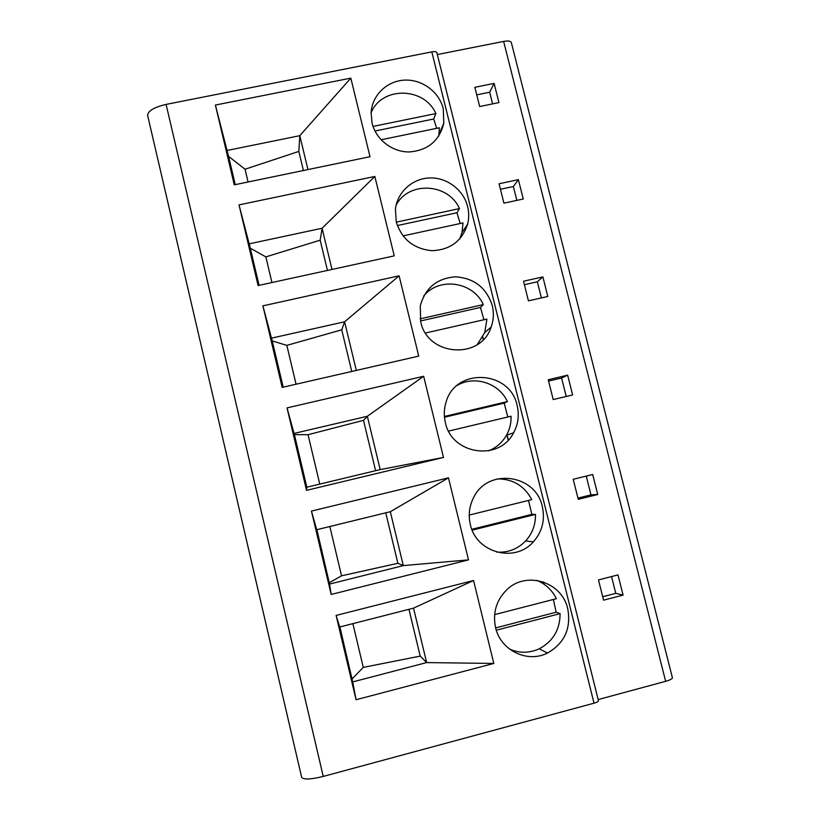 <?xml version="1.0" encoding="UTF-8"?>
<svg xmlns="http://www.w3.org/2000/svg" width="820" height="820" viewBox="0 0 820 820"><rect width="100%" height="100%" fill="white"/><g stroke="black" fill="none" stroke-linecap="round" stroke-linejoin="round"><path stroke-width="1.23" d="M503.634 41.41L665.635 681.328C670.165 680.026 672.42 678.837 672.4 677.74L511.331 42.517C510.696 41 508.133 40.631 503.634 41.41L437.327 54.55M431.791 51.875L594.008 703.191C596.97 702.34 598.457 701.551 598.467 700.813L436.855 52.644C436.414 51.629 434.723 51.373 431.791 51.875L166.091 104.406C153.924 107.287 147.784 110.987 147.651 115.517L147.713 115.733M482.785 336.969L483.41 339.459M507.098 434.969L508.338 440.002M543.557 582.015L544.121 584.27M594.008 703.191L323.244 776.427C310.657 779.512 303.462 779.799 301.647 777.278L301.616 777.134M495.577 627.618C500.487 650.322 527.352 663.431 547.473 653.058C564.478 643.28 571.243 628.55 567.768 608.87C562.038 581.575 525.528 570.402 506.288 590.256C496.161 600.681 492.594 613.134 495.577 627.618M493.814 663.452L356.064 699.737L336.118 615.43L473.55 580.499L493.814 663.452L426.646 662.58L352.713 681.912L356.064 699.737M470.342 524.523C476.082 552.762 514.929 563.33 533.348 541.856C542.225 531.708 545.218 519.982 542.327 506.657C535.849 474.38 488.197 467.595 473.816 497.176C469.296 505.807 468.138 514.929 470.342 524.523M468.507 559.875L331.167 594.469L311.446 511.096L448.468 477.834L468.507 559.875L403.296 565.595L329.568 584.076L331.167 594.469M445.373 422.556C451.717 454.68 499.339 461.639 513.597 432.796C518.209 424.217 519.398 415.135 517.154 405.562C510.153 370.127 455.377 367.329 446.029 402.241C443.958 408.924 443.743 415.689 445.373 422.556M443.487 457.437L306.536 490.36L287.031 407.899L423.663 376.277L443.487 457.437L380.183 469.593L306.659 487.254L306.536 490.36M420.68 321.696C427.445 356.341 480.889 360.175 491.139 327.057C493.65 320.036 494.019 312.861 492.256 305.542C486.424 287.707 474.185 278.144 455.541 276.822C436.937 278.246 425.17 287.963 420.26 305.962L420.68 321.696M418.733 356.106L282.183 387.399L262.892 305.85L399.114 275.827L418.733 356.106M396.244 221.912C401.841 239.307 413.751 248.901 431.986 250.695C450.18 249.915 462.06 241.039 467.636 224.085C469.06 218.284 469.06 212.452 467.625 206.589C463.525 189.85 446.89 177.294 429.618 177.94C412.337 178.463 397.29 192.157 395.424 209.243L396.244 221.912M394.246 255.86L258.095 285.565L239.02 204.897L374.842 176.443L394.246 255.86M372.075 123.205C376.011 139.533 392.114 152.038 409.057 151.956C427.732 150.511 439.315 140.958 443.804 123.297L443.261 108.691C439.12 91.778 421.952 79.14 404.404 80.124C386.856 80.965 372.034 95.356 371.101 112.678L372.075 123.205M370.015 156.702L234.274 184.849L215.393 105.052L350.827 78.136L370.015 156.702M665.635 681.328L598.149 699.562M598.477 579.924L603.561 600.178L623.087 595.115L617.993 574.902L598.477 579.924M573.221 479.29L578.254 499.329L597.729 494.501L592.686 474.503L573.221 479.29M548.242 379.732L553.213 399.565L572.637 394.953L567.645 375.17L548.242 379.732M523.519 281.229L528.439 300.848L547.811 296.471L542.881 276.893L523.519 281.229M499.062 183.762L503.931 203.175L523.252 199.014L518.363 179.652L499.062 183.762M474.852 87.32L479.679 106.528L498.939 102.582L494.111 83.414L474.852 87.32M623.087 595.115L615.769 593.352L611.546 576.562M602.69 596.745L615.769 593.352M496.315 630.211L560.101 613.626L556.144 612.212L553.367 599.461M509.702 649.204C519.644 653.376 529.505 653.232 539.283 648.784C553.08 641.332 560.019 629.606 560.101 613.626M536.762 580.365C545.546 583.932 552.085 590.041 556.39 598.682L494.614 614.631M495.659 627.915L556.144 612.212M597.729 494.501L590.974 494.86L586.249 476.082M577.936 498.099L590.974 494.86M472.187 530.15L535.45 514.406L531.852 514.376L528.521 500.415M496.715 552.106C508.041 552.813 517.686 549.092 525.63 540.964C532.405 533.461 535.675 524.605 535.45 514.406M497.258 478.921C512.777 478.829 524.287 485.727 531.77 499.616L469.235 515.073M471.838 529.3L531.852 514.376M567.645 375.17L561.577 378.03L548.58 381.085M566.22 396.48L561.577 378.03M448.581 431.084L511.055 416.232C511.26 422.976 509.753 429.29 506.524 435.164L513.597 432.796M488.638 450.826C496.397 447.669 502.363 442.452 506.524 435.164M457.17 385.441C474.39 375.099 499.001 383.063 507.416 401.585L444.399 416.468M507.785 417.001L504.228 403.112L444.46 417.236M507.416 401.585L504.228 403.112M542.881 276.893L537.346 281.772L524.38 284.683M541.405 297.916L537.346 281.772M425.518 333.002L486.916 319.072L484.774 332.541L491.139 327.057M477.271 344.584L484.774 332.541M423.776 295.928C439.223 276.647 473.232 281.701 483.318 304.589L420.096 318.837M483.902 319.759L480.479 307.438L420.506 320.968M483.318 304.589L480.479 307.438M518.363 179.652L513.371 186.519L500.446 189.276M516.866 200.387L513.371 186.519M403.009 235.904L463.023 222.917L461.998 232.583L467.636 224.085M459.671 239.009L461.998 232.583M396.121 205.195C408.616 180.83 448.417 183.106 459.466 208.587L396.306 222.148M460.204 223.532L456.965 212.739L397.341 225.561M459.466 208.587L456.965 212.739M494.111 83.414L489.642 92.23L476.748 94.853M492.574 103.884L489.642 92.23M381.085 139.769L439.387 127.766L438.895 134.705L443.804 123.297M438.546 136.468L438.895 134.705M371.091 112.904C381.464 86.172 424.319 86.797 435.861 113.58L373.018 126.413M436.691 128.32L433.688 119.002L374.965 131.026M435.861 113.58L433.688 119.002M339.91 626.951L352.713 681.912M352.18 678.806L363.27 667.398L420.199 656.102L426.646 662.58L413.536 608.143L339.726 627.003L336.118 615.43M473.55 580.499L413.536 608.143M408.944 609.322L420.199 656.102M352.887 623.641L363.27 667.398M448.468 477.834L390.32 511.711L403.296 565.595L397.884 563.299L385.748 512.838M316.899 529.689L329.568 584.076M329.425 582.661L341.54 575.814L397.884 563.299M390.32 511.711L316.715 529.73L311.446 511.096M329.835 526.522L341.54 575.814M423.663 376.277L367.35 416.263L380.183 469.593M287.031 407.899L294.401 434.61L308.043 434.713L363.496 420.332L375.611 470.69M363.496 420.332L367.35 416.263L293.939 433.462M294.401 434.61L306.844 487.203M308.043 434.713L319.769 484.107M399.114 275.827L344.605 321.788L356.31 370.414M262.892 305.85L272.24 340.925L286.846 345.374L341.735 329.814L351.749 371.46M341.735 329.814L344.605 321.788L271.389 338.178M272.24 340.925L283.177 387.173M286.846 345.374L296.061 384.221M374.842 176.443L322.086 228.257L331.997 269.442M239.02 204.897L250.295 248.183L265.844 256.885L320.179 240.188L327.457 270.436M320.179 240.188L322.086 228.257L249.075 243.868M250.295 248.183L259.089 285.35M265.844 256.885L271.933 282.551M350.827 78.136L299.792 135.679L307.951 169.566M215.393 105.052L228.565 156.364L245.047 169.227L298.829 151.413L303.42 170.509M298.829 151.413L299.792 135.679L226.986 150.501M228.565 156.364L235.258 184.643M245.047 169.227L248.07 181.978M166.091 104.406L323.244 776.427M482.642 337.235L483.236 339.634M506.903 435.041L508.174 440.186M543.332 581.933L543.865 584.096M147.651 115.517L301.647 777.278M539.283 648.784L547.473 653.058M525.63 540.964L533.348 541.856"/></g></svg>
